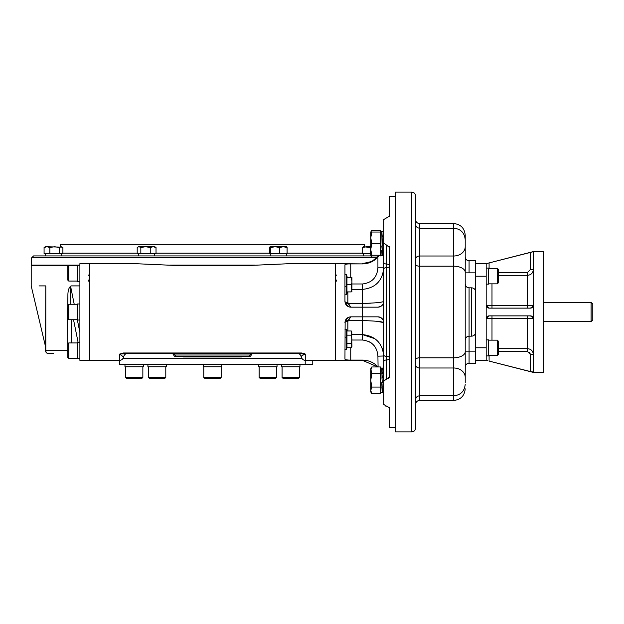 <?xml version="1.0" encoding="UTF-8"?>
<svg xmlns="http://www.w3.org/2000/svg" width="624" height="624" viewBox="0 0 624 624"><rect width="100%" height="100%" fill="white"/><g stroke="black" fill="none" stroke-linecap="round" stroke-linejoin="round"><path stroke-width="0.94" d="M148.395 377.403L149.362 378.37L164.83 378.37L165.797 377.403L148.395 377.403L148.395 366.764M125.455 377.403L126.422 378.37L141.89 378.37L142.857 377.403L125.455 377.403L125.455 366.764M282.071 377.403L283.039 378.37L298.506 378.37L299.473 377.403L282.071 377.403L282.071 366.764M260.107 378.37L259.139 377.403L260.107 378.37L275.574 378.37L276.541 377.403L259.139 377.403L259.139 366.764M203.767 377.403L204.734 378.37L220.202 378.37L221.169 377.403L203.767 377.403L203.767 366.764M221.169 377.403L221.169 366.764M68.765 304.262L67.798 305.23L67.798 318.77L68.765 319.738L68.765 304.262L77.47 304.262M68.765 319.738L77.47 319.738M68.765 342.935L67.798 343.902L67.798 357.435L68.765 358.402L68.765 342.935L77.47 342.935M77.47 265.598L68.765 265.598L67.798 266.565L67.798 280.098L68.765 281.065L68.765 265.598L31.2 265.598L31.2 285.901L45.568 346.819M497.312 355.625L498.28 354.658L498.28 341.125L497.312 340.158L497.312 355.625L488.608 355.625M497.312 283.842L498.28 282.875L498.28 269.342L497.312 268.375L497.312 283.842L488.608 283.842M497.312 268.375L488.608 268.375M123.521 353.379L127.327 353.574C125.666 353.465 124.387 354.596 123.497 356.951C123.061 359.042 121.781 360.173 119.66 360.337L79.888 360.337L79.888 263.663L89.692 263.663L89.692 360.337L89.692 263.663L135.049 263.663L178.456 265.598L246.48 265.598L289.879 263.663L335.244 263.663L335.244 360.337L362.45 360.337L377.871 366.967M382.091 375.196L382.028 375.851M381.841 377.832L382.34 377.965L382.013 375.664M381.81 373.651L382.34 373.542L381.927 370.149L382.34 370.149L381.927 368.316L382.34 368.316L381.927 368.316M381.81 382.621L382.34 382.754L382.075 379.649L382.208 382.621L381.787 382.621L382.083 390.569M383.713 380.359L383.713 392.636L381.81 392.426M382.013 368.082L380.429 368.082L380.429 392.636L381.794 392.371M383.713 255.918L381.927 255.684L382.34 255.684L381.95 246.035M370.96 235.349L371.795 232.042C370.438 232.042 370.438 232.042 371.795 232.042L370.765 237.838L370.765 232.042L371.795 230.248L380.429 230.248L380.429 231.364L382.208 231.574L381.787 231.574L382.208 250.349L381.818 245.903M382.114 253.126L381.857 250.349M381.927 246.035L382.34 246.035L381.927 231.598L383.713 231.364M381.927 236.816L382.317 241.246M381.927 233.431L382.278 236.816M382.34 231.598L381.935 231.98M382.114 239.132L382.075 239.608M380.429 231.364L380.429 255.918L382.208 255.707M382.208 250.349L381.787 250.349L382.013 255.918M382.208 255.653L382.2 255.255M382.013 238.945L382.052 238.477M382.184 390.569L381.857 387.067M382.052 385.523L382.114 384.868M382.138 385.055L382.075 385.702M382.34 392.402L381.927 392.402L382.34 392.402L381.95 382.754M382.138 375.664L382.075 376.327M381.935 377.832L382.138 380.359M382.138 371.678L382.075 372.193M381.935 373.425L382.34 377.965M382.013 385.055L382.075 384.392M382.075 392.371L382.2 391.973M382.075 390.491L382.208 392.371M382.169 386.638L382.208 387.067M382.052 384.205L381.989 384.868M382.208 368.293L381.787 368.293L382.075 379.649M382.013 371.678L382.075 371.194M382.138 243.641L382.075 242.931M351.811 346.429L351.265 347.716L351.913 346.593L351.265 343.535M346.975 343.528L346.975 330.97L351.265 330.97L351.913 333.068L351.265 335.158L351.913 339.347L351.265 343.528L346.975 343.528L346.975 347.716L351.265 347.716L351.913 345.626L351.546 331.523M346.975 330.97L346.499 329.191L344.947 329.191M346.975 347.716L346.499 349.495L346.499 329.191M351.265 335.158L346.975 335.158M351.913 291.907L351.265 284.653L351.725 282.922M351.265 284.638L346.975 284.653L346.975 291.907L351.265 291.907L351.913 288.28L351.913 277.407M351.725 282.929L351.53 283.772M351.913 281.034L351.265 277.407L346.975 277.407L346.975 284.653M347.272 291.907L346.499 294.809L346.499 274.505L344.947 274.505M79.888 342.646L77.47 342.646L77.47 358.691L79.888 358.691M154.635 255.926L154.635 253.508M35.069 255.926L61.511 255.926L61.511 253.508M363.425 253.508L363.425 255.926L371.155 255.926L33.571 255.926L31.645 257.798L377.114 257.798M270.293 253.508L270.293 255.926L286.346 255.926L286.346 253.508M486.19 268.086L488.608 268.086L488.608 284.138L486.19 284.138M486.19 339.862L488.608 339.862L488.608 355.914L486.19 355.914M79.888 265.309L77.47 265.309L77.47 281.354L79.888 281.354M79.888 303.974L77.47 303.974L77.47 320.026L79.888 320.026M491.993 283.842L491.993 305.721L486.19 305.23L486.19 360.337L475.558 360.337M489.068 361.07L533.348 372.419L543.254 372.419L543.254 251.581L533.348 251.581L486.19 263.663L486.19 305.23A2.902 2.902 0 0 0 486.221 305.643M498.28 275.317L527.545 275.317C531.071 274.966 532.997 273.039 533.348 269.513L530.447 269.513L530.447 252.439L486.19 263.663L475.558 263.663M489.091 355.625L489.091 361.07L530.447 371.561L530.447 354.487L533.348 354.487C533.005 350.969 531.071 349.034 527.545 348.683L527.545 351.546L530.447 354.487L529.604 352.412M486.385 317.733L486.244 318.209A2.902 2.902 0 0 0 486.19 318.77L491.993 318.279L527.545 318.279L533.348 318.77L533.348 372.044L530.447 371.561M486.884 316.891A2.902 2.902 0 0 1 489.091 315.869L530.455 315.869A2.902 2.902 0 0 1 530.876 315.9M532.405 316.633L531.757 316.181A2.902 2.902 0 0 1 531.929 316.274M532.506 316.727A2.902 2.902 0 0 1 532.919 317.257M533.036 317.468A2.902 2.902 0 0 1 533.348 318.77L533.255 318.061M533.348 251.956L533.348 305.23L527.545 305.721L527.545 308.131M530.447 315.869L533.208 317.889L533.348 305.23A2.902 2.902 0 0 1 532.935 306.719M532.623 307.148A2.902 2.902 0 0 1 532.116 307.601M532.459 307.32L531.726 307.835A2.902 2.902 0 0 1 530.455 308.131L489.091 308.131A2.902 2.902 0 0 1 488.553 308.084L488.069 307.952M530.447 269.513L527.545 272.454L498.28 272.454M486.252 318.178A2.902 2.902 0 0 1 486.751 317.054M487.968 307.905A2.902 2.902 0 0 1 486.876 307.109M486.954 307.195L486.533 306.595A2.902 2.902 0 0 1 486.252 305.815M486.19 360.337L487.578 360.688M489.091 308.131L486.19 305.23M533.208 306.111L530.447 308.131M486.19 318.77L489.091 315.869M489.091 268.375L489.091 262.93L488.693 263.032M487.913 263.227L487.165 263.414M530.447 252.439L533.348 251.698M591.107 302.336L591.107 321.664L592.8 319.979L592.8 304.021L591.107 302.336L543.254 302.336M371.795 387.059L370.765 380.359L370.765 368.761L371.795 373.659L370.765 380.359L370.765 391.958L370.765 390.406L371.795 393.752L380.429 393.752L380.429 387.059L371.795 387.059L370.765 390.413M371.795 230.248L371.428 230.935M370.999 255.239L371.795 257.033L377.871 257.033M370.796 389.828L370.898 389.228M370.968 388.963L371.374 387.878M370.765 370.313L371.795 366.967L380.429 366.967L380.429 373.659L371.795 373.659M370.796 369.728L370.898 369.151M370.968 368.87L371.428 367.653M370.765 237.861L370.765 255.239L371.795 257.033M371.795 255.239C370.438 255.239 370.438 255.239 371.795 255.239L380.429 255.239L380.429 243.641L371.795 243.641L370.765 249.444L371.795 255.239M370.765 237.744L371.795 243.641M370.796 236.831L370.898 235.81M370.796 248.438L370.898 247.408M370.96 246.956L371.366 245.068M371.795 232.042L380.429 232.042L380.429 243.641M475.558 291.697L475.558 332.303L475.558 291.697C475.332 289.349 474.037 288.062 471.689 287.828L469.076 287.828C466.729 287.602 465.442 286.315 465.215 283.967M411.754 431.878C414.102 431.644 415.389 430.357 415.615 428.009L415.615 195.991C415.389 193.643 414.102 192.356 411.754 192.122L395.32 192.122L395.32 431.878L411.754 431.878L411.754 192.122M415.615 229.967L415.615 224.305C415.849 226.652 417.136 227.939 419.484 228.173L419.484 223.54C417.136 223.314 415.849 222.027 415.615 219.679M465.215 378.791L465.247 366.608M465.215 377.754L465.215 374.962M465.215 382.684L465.215 377.27A11.599 9.274 180 0 0 453.609 367.988L419.484 367.988L419.484 228.173L453.609 228.173L453.609 223.54C460.66 224.227 464.529 228.095 465.215 235.147L465.215 249.038M465.215 246.73A11.599 9.274 180 0 1 453.609 256.012L453.609 228.173C460.66 228.86 464.529 232.729 465.215 239.772L465.215 377.27M453.609 228.173C460.66 228.86 464.529 232.729 465.215 239.772L465.215 246.246M465.215 351.796A11.599 6.006 180 0 1 453.609 357.802L453.609 400.46L419.484 400.46L419.484 395.827C417.136 396.061 415.849 397.348 415.615 399.695L415.615 394.033M475.558 272.844L469.076 272.844L469.076 260.762L475.558 260.762L475.558 363.238L469.076 363.238A3.869 3.869 0 0 0 465.215 367.107M469.076 272.844L465.215 272.844L465.247 257.392M468.975 260.762L469.076 260.762A3.869 3.869 0 0 1 465.215 256.893M486.19 347.771L475.558 347.771L475.558 326.5M475.558 297.5L475.558 354.533M383.713 392.636L383.713 404.446L386.615 406.177L385.281 405.982M386.615 378.83L386.615 359.931A2.902 2.051 180 0 0 389.516 357.88A2.902 1.482 0 0 0 386.615 356.398L386.615 359.931A2.902 2.051 180 0 0 383.713 361.975L383.713 381.202L389.485 376.771M383.713 361.975L383.713 242.798L386.576 245.17M395.32 196.521L389.516 196.521L389.516 216.154L383.713 219.554L383.713 242.798M386.701 245.17L389.516 247.595L389.392 246.878M389.236 246.542L388.947 246.145M387.902 245.419L387.457 245.271M387.184 245.216L386.747 245.17M387.457 378.729L388.253 378.409M388.51 378.253L389.033 377.754M389.197 377.52L389.399 377.099M386.958 406.185L389.516 407.846L389.516 427.479L395.32 427.479M386.615 245.17L386.615 267.602A2.902 1.482 180 0 0 389.516 266.12A2.902 2.051 0 0 0 386.615 264.069A2.902 2.051 180 0 1 383.713 262.025M378.074 366.967L377.918 356.179C377.122 346.562 371.966 341.18 362.45 340.018L351.913 340.018M368.472 341.32L371.233 342.927M373.472 344.916L374.884 346.648M383.323 352.037L382.138 348.013M380.195 344.284L377.559 340.993M374.962 338.723L362.45 334.597C375.453 335.954 382.535 343.145 383.713 356.179L383.713 322.631C382.551 321.633 375.461 320.947 362.45 320.572L362.45 334.597L351.913 334.597M345.368 359.588L345.821 359.736M346.343 359.845L348.481 360.048M349.666 360.087L350.259 360.095M345.01 264.662L344.947 264.849C345.267 264.178 347.201 263.866 350.75 263.905L350.548 263.905M349.549 263.921L349.05 263.929M346.983 264.061L345.922 264.233M370.664 303.194L362.45 303.428C375.453 303.053 382.535 302.367 383.713 301.369C383.729 304.551 381.794 306.485 377.918 307.164L377.169 307.164M350.189 307.141L350.75 307.164C347.209 306.797 345.275 304.863 344.947 301.369L344.947 301.369A2.902 1.139 180 0 0 347.849 302.507L350.696 307.164L348.036 303.428A2.902 0.967 -20.8 0 1 345.329 303.436L348.964 306.883L347.49 306.166L349.58 307.047M344.947 301.392L344.978 301.946M345.142 302.866L345.392 303.584M345.922 304.574L346.382 305.183M377.871 257.252L379.564 255.239M362.45 289.403L351.913 289.403L362.45 289.403L362.45 283.982C371.951 282.844 377.107 277.454 377.918 267.821L383.713 267.821C382.551 280.839 375.461 288.038 362.45 289.403L362.45 303.428L348.036 303.428M344.947 287.11L345.329 286.689M349.651 307.063L350.158 307.133M350.688 307.164L377.918 307.164A5.803 5.803 0 0 0 383.69 301.907M344.947 301.369L344.947 264.849M380.585 317.483L377.918 316.836C381.794 317.515 383.729 319.449 383.713 322.631L383.713 354.916A2.902 1.482 180 0 0 386.615 356.398L386.615 267.602A2.902 1.482 180 0 0 383.713 269.084M362.45 303.428L362.45 316.836L377.918 316.836A5.803 5.803 0 0 1 382.66 319.293M382.91 319.683A5.803 5.803 0 0 1 383.69 322.101M345.361 320.486L345.329 320.572A2.902 0.967 -159.2 0 1 345.329 320.564A2.902 0.967 -159.2 0 1 348.036 320.572L362.45 320.572L362.45 316.836L350.696 316.836L347.849 321.493A2.902 1.139 0 0 0 344.947 322.631C345.267 319.145 347.201 317.21 350.75 316.836L348.964 317.117L345.392 320.416M345.142 321.142L344.947 359.151C345.275 359.822 347.209 360.134 350.75 360.095L362.45 360.095C368.527 360.196 373.682 362.427 377.918 366.795M345.329 337.311L344.947 336.89M383.713 356L377.918 356.179M382.138 368.082L383.713 368.082L383.713 356.179M344.978 322.054L344.947 322.608M348.036 320.572L350.688 316.836M376.553 321.274L383.698 322.569M382.84 319.566L380.773 317.585M383.713 267.821L383.713 322.631M365.734 263.648L366.304 263.546M377.918 267.821L377.918 257.205C373.706 261.557 368.55 263.788 362.45 263.905L350.75 263.905L350.75 277.407M365.563 360.329L363.238 360.11M383.713 404.446L383.713 381.202M389.516 247.595L389.516 376.405M96.104 255.926L85.472 255.926M339.464 255.926L328.832 255.926M31.645 257.798L31.387 265.114L79.888 265.114M169.868 265.114L255.06 265.114M60.278 246.745L60.364 244.327L364.564 244.327L364.65 246.745M183.464 356.468L183.464 356.951L185.398 356.951L185.398 356.468M185.398 356.951L241.465 356.951L241.465 356.468M127.327 353.574L199.898 353.574M201.833 353.574L209.602 353.574M215.327 353.574L223.103 353.574M225.03 353.574L252.564 353.574L249.686 355.017L249.686 356.468L175.243 356.468L175.243 355.017L172.349 353.574M252.548 353.574L301.408 353.574M301.447 352.981L123.482 352.981L123.482 353.574L301.447 353.574L305.276 354.073L301.447 352.981L301.447 353.574L304.668 353.574M123.482 353.574L127.319 353.574L119.66 354.073L123.482 352.981M297.601 353.574L297.609 353.574C299.278 353.465 300.55 354.596 301.439 356.951C301.868 359.042 303.147 360.173 305.276 360.337L305.276 354.073C301.61 355.672 300.331 356.632 301.439 356.944C300.908 356.983 301.548 356.156 303.358 354.455M123.497 356.951L119.66 354.073L119.66 360.337M53.672 353.574L48.461 353.574A2.902 2.668 -90 0 1 45.802 350.672L45.568 350.672A2.902 2.902 0 0 0 48.461 353.574M45.568 350.672L45.802 285.901L45.802 350.672L67.415 350.672A2.902 2.324 90 0 0 67.798 352.279M67.798 308.03L67.891 295.628C67.852 290.542 68.921 287.297 71.105 285.901L70.582 286.221L74.209 304.262M77.321 319.738L79.888 332.459M70.582 286.221L70.192 295.043L70.832 304.262M335.244 277.805L336.469 281.12M88.468 281.12L89.692 277.805M249.686 356.468A1.451 1.451 0 0 0 251.137 355.017L173.8 355.017L172.622 353.597M173.792 355.017L172.567 353.59L173.792 355.017A1.451 1.451 0 0 0 175.243 356.468M251.137 355.017L252.338 353.59M89.692 276.541L88.468 275.02M335.244 276.541L336.469 275.02M39.055 285.901L45.802 285.901M305.276 360.337L335.244 360.337L335.244 263.663L362.45 263.905M246.48 265.598L178.456 265.598M71.105 285.901L79.888 285.901M281.588 364.346L281.588 366.764L299.957 366.764L299.957 364.346M258.656 364.346L258.656 366.764L277.025 366.764L277.025 364.346M203.284 364.346L203.284 366.764L221.653 366.764L221.653 364.346M147.911 364.346L147.911 366.764L166.28 366.764L166.28 364.346L166.28 366.764M124.972 364.346L124.972 366.764L143.341 366.764L143.341 364.346M302.016 358.55L122.92 358.55M312.764 360.337L312.764 364.346L119.418 364.346L119.418 360.337M305.206 364.346L305.206 360.337M370.765 246.745L366.444 246.745L362.684 247.478L363.23 246.745L370.211 247.478L370.211 253.508L362.684 253.508L362.684 247.478M370.765 247.315L370.211 247.478M370.765 253.508L370.211 253.508M270.793 247.478L275.176 246.745L279.56 247.478L283.319 246.745L287.087 247.478L286.603 246.784L270.028 246.784L269.552 247.478L269.552 253.508L270.793 253.508L270.793 247.478L270.028 246.784M270.169 246.745L273.32 246.745M287.087 247.478L287.087 253.508L270.793 253.508M279.56 247.478L279.56 253.508M154.206 246.745L153.13 246.745L156.023 247.478L154.83 246.745L138.395 246.745L137.202 247.478L137.202 253.508L140.837 253.508L140.837 247.478L139.019 246.745L137.717 247.135M153.13 246.745L150.244 247.478L145.54 246.745L140.837 247.478M145.54 246.745L147.685 246.745M156.023 247.478L156.023 253.508L140.837 253.508M150.244 247.478L150.244 253.508M62.377 247.135L61.074 246.745L59.257 247.478L59.257 253.508L62.891 253.508L62.891 247.478L62.377 247.135L45.263 246.745L44.078 247.478L44.078 253.508L49.85 253.508L49.85 247.478L46.964 246.745L44.078 247.478M59.257 247.478L54.553 246.745L49.85 247.478M59.257 253.508L49.85 253.508M486.19 276.229L475.558 276.229M527.545 315.869L527.545 348.683L498.28 348.683M527.545 351.546L498.28 351.546M527.545 272.454L527.545 305.721L491.993 305.721L491.993 308.131M491.993 315.869L491.993 340.158M475.558 332.303C475.324 334.651 474.037 335.938 471.689 336.172L471.689 287.828M471.689 336.172L469.076 336.172L469.076 287.828M465.215 272.204A11.599 6.006 180 0 0 453.609 266.198L419.484 266.198A3.869 2.005 180 0 1 415.615 264.194M415.615 359.806A3.869 2.005 180 0 1 419.484 357.802L453.609 357.802L453.609 256.012L419.484 256.012A3.869 3.089 180 0 0 415.615 259.1M415.615 364.9A3.869 3.089 180 0 0 419.484 367.988L419.484 395.827L453.609 395.827C460.66 395.14 464.529 391.271 465.215 384.228M469.076 363.238L469.076 351.156L465.215 351.156M465.215 340.033C465.442 337.685 466.729 336.398 469.076 336.172L469.076 351.156L475.558 351.156M362.45 283.982L351.913 283.982M350.75 347.716L350.75 360.095M362.45 340.018L362.45 334.597M347.849 330.97L347.849 321.493M347.849 302.507L347.849 291.907M362.684 253.126L287.087 253.126M269.552 253.126L156.023 253.126M137.202 253.126L62.891 253.126M239.538 356.951L239.538 356.468M67.798 350.672L67.415 308.03M71.183 342.935L71.183 319.738M78.164 342.646L73.538 319.738M165.797 377.403L165.797 366.764L165.797 377.403L164.83 378.37M142.857 377.403L142.857 366.764M299.473 377.403L299.473 366.764M275.574 378.37L276.541 377.403L276.541 366.764M68.765 358.402L77.47 358.402M68.765 281.065L77.47 281.065M497.312 340.158L488.608 340.158M346.499 349.495L344.947 349.495M347.272 277.407L346.499 274.505M346.499 294.809L344.947 294.809M138.59 255.926L138.59 253.508M45.458 255.926L45.458 253.508M530.985 315.916L531.461 316.048M532.584 316.813L533.005 317.405M533.294 305.791L533.153 306.267M533.036 306.524L532.529 307.25M531.5 307.936L530.977 308.084M486.494 317.476L487.009 316.75M487.071 316.68L487.812 316.165M488.03 316.064L488.561 315.916M487.781 307.819L487.126 307.367M591.107 321.664L543.254 321.664M370.765 391.958L371.795 393.752M370.765 368.761L371.795 366.967M465.317 366.202L465.457 365.742M465.621 365.375L466.066 364.681M466.588 364.151L466.978 363.862M453.609 400.46C460.66 399.773 464.529 395.905 465.215 388.853M465.317 257.798L465.457 258.258M465.621 258.625L466.066 259.319M466.588 259.849L466.978 260.138M419.484 400.46C417.136 400.686 415.849 401.973 415.615 404.321M453.609 223.54L419.484 223.54M347.49 306.166L348.964 306.883M362.45 263.663L371.912 261.44L379.4 255.239M31.855 265.598L31.387 265.114M45.217 346.819L45.568 347.974"/></g></svg>
